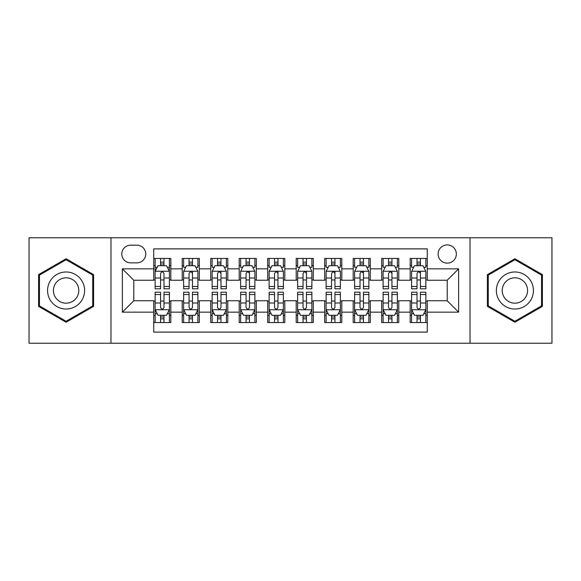 <?xml version="1.0" encoding="UTF-8"?>
<svg xmlns="http://www.w3.org/2000/svg" width="581" height="581" viewBox="0 0 581 581"><rect width="100%" height="100%" fill="white"/><g stroke="black" fill="none" stroke-linecap="round" stroke-linejoin="round"><path stroke-width="0.87" d="M447.225 244.906A9.122 9.122 0 0 0 438.11 254.028A9.122 9.122 0 0 0 447.225 263.142A9.122 9.122 0 0 0 456.346 254.028A9.122 9.122 0 0 0 447.225 244.906M470.022 343.218L551.95 343.218L551.95 237.782L470.022 237.782L470.022 343.218L110.978 343.218L110.978 237.782L29.05 237.782L29.05 343.218L110.978 343.218M427.282 258.443L410.186 258.443L410.186 268.843L398.784 268.843L398.784 280.238L410.186 280.238L410.186 268.843M398.784 268.843L398.784 258.443L381.688 258.443L381.688 268.843L370.286 268.843L370.286 280.238L381.688 280.238L381.688 268.843M370.286 268.843L370.286 258.443L353.19 258.443L353.19 268.843L341.795 268.843L341.795 280.238L353.19 280.238L353.19 268.843M341.795 268.843L341.795 258.443L324.692 258.443L324.692 268.843L313.297 268.843L313.297 280.238L324.692 280.238L324.692 268.843M313.297 268.843L313.297 258.443L296.201 258.443L296.201 268.843L284.799 268.843L284.799 280.238L296.201 280.238L296.201 268.843M284.799 268.843L284.799 258.443L267.703 258.443L267.703 268.843L256.308 268.843L256.308 280.238L267.703 280.238L267.703 268.843M256.308 268.843L256.308 258.443L239.205 258.443L239.205 268.843L227.81 268.843L227.81 280.238L239.205 280.238L239.205 268.843M227.81 268.843L227.81 258.443L210.714 258.443L210.714 268.843L199.312 268.843L199.312 280.238L210.714 280.238L210.714 268.843M199.312 268.843L199.312 258.443L182.216 258.443L182.216 280.238L170.814 280.238L170.814 258.443L153.718 258.443M153.718 322.557L170.814 322.557L170.814 300.762L182.216 300.762L182.216 322.557L199.312 322.557L199.312 300.762L210.714 300.762L210.714 312.157L199.312 312.157M210.714 312.157L210.714 322.557L227.81 322.557L227.81 300.762L239.205 300.762L239.205 312.157L227.81 312.157M239.205 312.157L239.205 322.557L256.308 322.557L256.308 300.762L267.703 300.762L267.703 312.157L256.308 312.157M267.703 312.157L267.703 322.557L284.799 322.557L284.799 300.762L296.201 300.762L296.201 312.157L284.799 312.157M296.201 312.157L296.201 322.557L313.297 322.557L313.297 300.762L324.692 300.762L324.692 312.157L313.297 312.157M324.692 312.157L324.692 322.557L341.795 322.557L341.795 300.762L353.19 300.762L353.19 312.157L341.795 312.157M353.19 312.157L353.19 322.557L370.286 322.557L370.286 300.762L381.688 300.762L381.688 312.157L370.286 312.157M381.688 312.157L381.688 322.557L398.784 322.557L398.784 300.762L410.186 300.762L410.186 312.157L398.784 312.157M130.638 262.859L136.905 262.859A8.831 8.831 0 0 0 145.744 254.028A8.831 8.831 0 0 0 136.905 245.189L130.638 245.189A8.831 8.831 0 0 0 121.807 254.028A8.831 8.831 0 0 0 130.638 262.859M470.022 237.782L110.978 237.782M427.282 268.843L427.282 248.893L153.718 248.893L153.718 280.238L133.775 280.238L133.775 300.762L153.718 300.762L153.718 332.107L427.282 332.107L427.282 300.762L447.225 300.762L447.225 280.238L427.282 280.238L427.282 268.843L458.627 268.843L458.627 312.157L427.282 312.157M153.718 312.157L122.373 312.157L122.373 268.843L153.718 268.843M410.186 312.157L410.186 322.557L427.282 322.557M153.718 265.568L155.142 265.568M160.559 265.568L163.98 265.568M169.391 265.568L170.814 265.568M153.718 279.955L155.142 279.955M160.559 279.955L163.98 279.955M169.391 279.955L170.814 279.955M153.718 301.045L155.142 301.045M160.559 301.045L163.98 301.045M169.391 301.045L170.814 301.045M153.718 315.432L155.142 315.432M160.559 315.432L163.98 315.432M169.391 315.432L170.814 315.432M182.216 279.955L183.64 279.955M189.057 279.955L192.471 279.955M197.889 279.955L199.312 279.955M182.216 265.568L183.64 265.568M189.057 265.568L192.471 265.568M197.889 265.568L199.312 265.568M182.216 301.045L183.64 301.045M189.057 301.045L192.471 301.045M197.889 301.045L199.312 301.045M182.216 315.432L183.64 315.432M189.057 315.432L192.471 315.432M197.889 315.432L199.312 315.432M210.714 301.045L212.138 301.045M217.548 301.045L220.969 301.045M226.387 301.045L227.81 301.045M210.714 315.432L212.138 315.432M217.548 315.432L220.969 315.432M226.387 315.432L227.81 315.432M210.714 265.568L212.138 265.568M217.548 265.568L220.969 265.568M226.387 265.568L227.81 265.568M210.714 279.955L212.138 279.955M217.548 279.955L220.969 279.955M226.387 279.955L227.81 279.955M239.205 301.045L240.636 301.045M246.046 301.045L249.467 301.045M254.877 301.045L256.308 301.045M239.205 315.432L240.636 315.432M246.046 315.432L249.467 315.432M254.877 315.432L256.308 315.432M239.205 265.568L240.636 265.568M246.046 265.568L249.467 265.568M254.877 265.568L256.308 265.568M239.205 279.955L240.636 279.955M246.046 279.955L249.467 279.955M254.877 279.955L256.308 279.955M267.703 301.045L269.126 301.045M274.544 301.045L277.965 301.045M283.375 301.045L284.799 301.045M267.703 315.432L269.126 315.432M274.544 315.432L277.965 315.432M283.375 315.432L284.799 315.432M267.703 265.568L269.126 265.568M274.544 265.568L277.965 265.568M283.375 265.568L284.799 265.568M267.703 279.955L269.126 279.955M274.544 279.955L277.965 279.955M283.375 279.955L284.799 279.955M296.201 301.045L297.625 301.045M303.035 301.045L306.456 301.045M311.874 301.045L313.297 301.045M296.201 315.432L297.625 315.432M303.035 315.432L306.456 315.432M311.874 315.432L313.297 315.432M296.201 265.568L297.625 265.568M303.035 265.568L306.456 265.568M311.874 265.568L313.297 265.568M296.201 279.955L297.625 279.955M303.035 279.955L306.456 279.955M311.874 279.955L313.297 279.955M324.692 301.045L326.123 301.045M331.533 301.045L334.954 301.045M340.364 301.045L341.795 301.045M324.692 315.432L326.123 315.432M331.533 315.432L334.954 315.432M340.364 315.432L341.795 315.432M324.692 265.568L326.123 265.568M331.533 265.568L334.954 265.568M340.364 265.568L341.795 265.568M324.692 279.955L326.123 279.955M331.533 279.955L334.954 279.955M340.364 279.955L341.795 279.955M353.19 301.045L354.613 301.045M360.031 301.045L363.452 301.045M368.862 301.045L370.286 301.045M353.19 315.432L354.613 315.432M360.031 315.432L363.452 315.432M368.862 315.432L370.286 315.432M353.19 265.568L354.613 265.568M360.031 265.568L363.452 265.568M368.862 265.568L370.286 265.568M353.19 279.955L354.613 279.955M360.031 279.955L363.452 279.955M368.862 279.955L370.286 279.955M381.688 301.045L383.111 301.045M388.529 301.045L391.943 301.045M397.36 301.045L398.784 301.045M381.688 315.432L383.111 315.432M388.529 315.432L391.943 315.432M397.36 315.432L398.784 315.432M381.688 265.568L383.111 265.568M388.529 265.568L391.943 265.568M397.36 265.568L398.784 265.568M381.688 279.955L383.111 279.955M388.529 279.955L391.943 279.955M397.36 279.955L398.784 279.955M410.186 301.045L411.609 301.045M417.02 301.045L420.441 301.045M425.858 301.045L427.282 301.045M410.186 315.432L411.609 315.432M417.02 315.432L420.441 315.432M425.858 315.432L427.282 315.432M410.186 265.568L411.609 265.568M417.02 265.568L420.441 265.568M425.858 265.568L427.282 265.568M410.186 279.955L411.609 279.955M417.02 279.955L420.441 279.955M425.858 279.955L427.282 279.955M133.775 280.238L122.373 268.843M133.775 300.762L122.373 312.157M458.627 268.843L447.225 280.238M458.627 312.157L447.225 300.762M66.096 322.252L93.592 306.376L93.592 274.624L66.096 258.748L38.593 274.624L38.593 306.376L66.096 322.252M542.407 274.624L514.904 258.748L487.408 274.624L487.408 306.376L514.904 322.252L542.407 306.376L542.407 274.624M163.98 262.147L160.559 262.147M169.391 286.469L163.98 286.469L163.98 288.793L169.391 288.793L169.391 271.407L166.544 265.706L157.996 265.706L155.142 271.407L155.142 288.793L160.559 288.793L160.559 286.469L155.142 286.469M155.142 271.407L155.142 258.443M169.391 271.407L169.391 258.443M160.559 265.706L160.559 258.443M163.98 258.443L163.98 265.706M163.98 286.469L163.98 273.542C162.84 271.349 161.7 271.349 160.559 273.542L160.559 286.469M160.559 318.853L163.98 318.853M155.142 294.531L160.559 294.531L160.559 292.207L155.142 292.207L155.142 309.593L157.996 315.294L166.544 315.294L169.391 309.593L169.391 292.207L163.98 292.207L163.98 294.531L169.391 294.531M169.391 309.593L169.391 322.557M155.142 309.593L155.142 322.557M163.98 315.294L163.98 322.557M160.559 322.557L160.559 315.294M160.559 294.531L160.559 307.458C161.7 309.651 162.84 309.651 163.98 307.458L163.98 294.531M66.096 271.981A18.519 18.519 0 0 0 47.569 290.5A18.519 18.519 0 0 0 66.096 309.019A18.519 18.519 0 0 0 84.615 290.5A18.519 18.519 0 0 0 66.096 271.981M66.096 277.82A12.68 12.68 0 0 0 53.416 290.5A12.68 12.68 0 0 0 66.096 303.18A12.68 12.68 0 0 0 78.776 290.5A12.68 12.68 0 0 0 66.096 277.82M92.735 305.882L66.096 321.264L39.45 305.882L39.45 275.118L66.096 259.736L92.735 275.118L92.735 305.882M498.861 281.24A18.519 18.519 0 0 0 505.644 306.543A18.519 18.519 0 0 0 530.947 299.76A18.519 18.519 0 0 0 524.164 274.457A18.519 18.519 0 0 0 498.861 281.24M503.923 284.16A12.68 12.68 0 0 0 508.564 301.481A12.68 12.68 0 0 0 525.885 296.84A12.68 12.68 0 0 0 521.244 279.519A12.68 12.68 0 0 0 503.923 284.16M541.55 275.118L541.55 305.882L514.904 321.264L488.265 305.882L488.265 275.118L514.904 259.736L541.55 275.118M192.471 258.443L192.471 265.706L192.471 262.147L189.057 262.147M197.889 285.082L197.889 286.469L192.471 286.469L192.471 288.793L197.889 288.793L197.889 271.407L195.042 265.706L186.486 265.706L183.64 271.407L183.64 288.793L189.057 288.793L189.057 278.016L189.057 286.469L183.64 286.469M185.709 267.275L183.64 267.275L183.64 258.443M183.64 267.333L183.64 262.147M197.889 267.333L197.889 262.147M195.826 267.275L197.889 267.275L197.889 258.443M189.057 265.706L189.057 258.443M192.471 286.469L192.471 271.262M197.889 278.016L192.471 278.016L192.471 273.542C191.338 271.349 190.198 271.349 189.057 273.542L189.057 278.016L183.64 278.016M220.969 258.443L220.969 265.706L220.969 262.147L217.548 262.147M226.387 285.082L226.387 286.469L220.969 286.469L220.969 288.793L226.387 288.793L226.387 271.407L223.532 265.706L214.985 265.706L212.138 271.407L212.138 288.793L217.548 288.793L217.548 278.016L217.548 286.469L212.138 286.469M214.2 267.275L212.138 267.275L212.138 258.443M212.138 267.333L212.138 262.147M226.387 267.333L226.387 262.147M224.317 267.275L226.387 267.275L226.387 258.443M217.548 265.706L217.548 258.443M220.969 286.469L220.969 271.262M226.387 278.016L220.969 278.016L220.969 273.542C219.829 271.349 218.688 271.349 217.548 273.542L217.548 278.016L212.138 278.016M249.467 258.443L249.467 265.706L249.467 262.147L246.046 262.147M254.877 285.082L254.877 286.469L249.467 286.469L249.467 288.793L254.877 288.793L254.877 271.407L252.031 265.706L243.483 265.706L240.636 271.407L240.636 288.793L246.046 288.793L246.046 278.016L246.046 286.469L240.636 286.469M242.698 267.275L240.636 267.275L240.636 258.443M240.636 267.333L240.636 262.147M254.877 267.333L254.877 262.147M252.815 267.275L254.877 267.275L254.877 258.443M246.046 265.706L246.046 258.443M249.467 286.469L249.467 271.262M254.877 278.016L249.467 278.016L249.467 273.542C248.327 271.349 247.186 271.349 246.046 273.542L246.046 278.016L240.636 278.016M277.965 258.443L277.965 265.706L277.965 262.147L274.544 262.147M283.375 285.082L283.375 286.469L277.965 286.469L277.965 288.793L283.375 288.793L283.375 271.407L280.529 265.706L271.981 265.706L269.126 271.407L269.126 288.793L274.544 288.793L274.544 278.016L274.544 286.469L269.126 286.469M271.196 267.275L269.126 267.275L269.126 258.443M269.126 267.333L269.126 262.147M283.375 267.333L283.375 262.147M281.313 267.275L283.375 267.275L283.375 258.443M274.544 265.706L274.544 258.443M277.965 286.469L277.965 271.262M283.375 278.016L277.965 278.016L277.965 273.542C276.825 271.349 275.685 271.349 274.544 273.542L274.544 278.016L269.126 278.016M189.057 318.853L192.471 318.853M183.64 294.531L189.057 294.531L189.057 292.207L183.64 292.207L183.64 309.593L186.486 315.294L195.042 315.294L197.889 309.593L197.889 292.207L192.471 292.207L192.471 294.531L197.889 294.531M197.889 309.593L197.889 322.557M183.64 309.593L183.64 322.557M192.471 315.294L192.471 322.557M189.057 322.557L189.057 315.294M189.057 294.531L189.057 307.458C190.19 309.651 191.331 309.651 192.471 307.458L192.471 294.531M217.548 318.853L220.969 318.853M212.138 294.531L217.548 294.531L217.548 292.207L212.138 292.207L212.138 309.593L214.985 315.294L223.532 315.294L226.387 309.593L226.387 292.207L220.969 292.207L220.969 294.531L226.387 294.531M226.387 309.593L226.387 322.557M212.138 309.593L212.138 322.557M220.969 315.294L220.969 322.557M217.548 322.557L217.548 315.294M217.548 294.531L217.548 307.458C218.688 309.651 219.829 309.651 220.969 307.458L220.969 294.531M246.046 318.853L249.467 318.853M240.636 294.531L246.046 294.531L246.046 292.207L240.636 292.207L240.636 309.593L243.483 315.294L252.031 315.294L254.877 309.593L254.877 292.207L249.467 292.207L249.467 294.531L254.877 294.531M254.877 309.593L254.877 322.557M240.636 309.593L240.636 322.557M249.467 315.294L249.467 322.557M246.046 322.557L246.046 315.294M246.046 294.531L246.046 307.458C247.186 309.651 248.327 309.651 249.467 307.458L249.467 294.531M274.544 318.853L277.965 318.853M269.126 294.531L274.544 294.531L274.544 292.207L269.126 292.207L269.126 309.593L271.981 315.294L280.529 315.294L283.375 309.593L283.375 292.207L277.965 292.207L277.965 294.531L283.375 294.531M283.375 309.593L283.375 322.557M269.126 309.593L269.126 322.557M277.965 315.294L277.965 322.557M274.544 322.557L274.544 315.294M274.544 294.531L274.544 307.458C275.677 309.651 276.817 309.651 277.965 307.458L277.965 294.531M306.456 258.443L306.456 265.706L306.456 262.147L303.035 262.147M311.874 285.082L311.874 286.469L306.456 286.469L306.456 288.793L311.874 288.793L311.874 271.407L309.019 265.706L300.471 265.706L297.625 271.407L297.625 288.793L303.035 288.793L303.035 278.016L303.035 286.469L297.625 286.469M299.687 267.275L297.625 267.275L297.625 258.443M297.625 267.333L297.625 262.147M311.874 267.333L311.874 262.147M309.804 267.275L311.874 267.275L311.874 258.443M303.035 265.706L303.035 258.443M306.456 286.469L306.456 271.262M311.874 278.016L306.456 278.016L306.456 273.542C305.323 271.349 304.183 271.349 303.035 273.542L303.035 278.016L297.625 278.016M303.035 318.853L306.456 318.853M297.625 294.531L303.035 294.531L303.035 292.207L297.625 292.207L297.625 309.593L300.471 315.294L309.019 315.294L311.874 309.593L311.874 292.207L306.456 292.207L306.456 294.531L311.874 294.531M311.874 309.593L311.874 322.557M297.625 309.593L297.625 322.557M306.456 315.294L306.456 322.557M303.035 322.557L303.035 315.294M303.035 294.531L303.035 307.458C304.175 309.651 305.315 309.651 306.456 307.458L306.456 294.531M334.954 258.443L334.954 265.706L334.954 262.147L331.533 262.147M340.364 285.082L340.364 286.469L334.954 286.469L334.954 288.793L340.364 288.793L340.364 271.407L337.517 265.706L328.969 265.706L326.123 271.407L326.123 288.793L331.533 288.793L331.533 278.016L331.533 286.469L326.123 286.469M328.185 267.275L326.123 267.275L326.123 258.443M326.123 267.333L326.123 262.147M340.364 267.333L340.364 262.147M338.302 267.275L340.364 267.275L340.364 258.443M331.533 265.706L331.533 258.443M334.954 286.469L334.954 271.262M340.364 278.016L334.954 278.016L334.954 273.542C333.814 271.349 332.673 271.349 331.533 273.542L331.533 278.016L326.123 278.016M331.533 318.853L334.954 318.853M326.123 294.531L331.533 294.531L331.533 292.207L326.123 292.207L326.123 309.593L328.969 315.294L337.517 315.294L340.364 309.593L340.364 292.207L334.954 292.207L334.954 294.531L340.364 294.531M340.364 309.593L340.364 322.557M326.123 309.593L326.123 322.557M334.954 315.294L334.954 322.557M331.533 322.557L331.533 315.294M331.533 294.531L331.533 307.458C332.673 309.651 333.814 309.651 334.954 307.458L334.954 294.531M363.452 258.443L363.452 265.706L363.452 262.147L360.031 262.147M368.862 285.082L368.862 286.469L363.452 286.469L363.452 288.793L368.862 288.793L368.862 271.407L366.015 265.706L357.468 265.706L354.613 271.407L354.613 288.793L360.031 288.793L360.031 278.016L360.031 286.469L354.613 286.469M356.683 267.275L354.613 267.275L354.613 258.443M354.613 267.333L354.613 262.147M368.862 267.333L368.862 262.147M366.8 267.275L368.862 267.275L368.862 258.443M360.031 265.706L360.031 258.443M363.452 286.469L363.452 271.262M368.862 278.016L363.452 278.016L363.452 273.542C362.312 271.349 361.171 271.349 360.031 273.542L360.031 278.016L354.613 278.016M360.031 318.853L363.452 318.853M354.613 294.531L360.031 294.531L360.031 292.207L354.613 292.207L354.613 309.593L357.468 315.294L366.015 315.294L368.862 309.593L368.862 292.207L363.452 292.207L363.452 294.531L368.862 294.531M368.862 309.593L368.862 322.557M354.613 309.593L354.613 322.557M363.452 315.294L363.452 322.557M360.031 322.557L360.031 315.294M360.031 294.531L360.031 307.458C361.171 309.651 362.312 309.651 363.452 307.458L363.452 294.531M391.943 258.443L391.943 265.706L391.943 262.147L388.529 262.147M397.36 285.082L397.36 286.469L391.943 286.469L391.943 288.793L397.36 288.793L397.36 271.407L394.514 265.706L385.958 265.706L383.111 271.407L383.111 288.793L388.529 288.793L388.529 278.016L388.529 286.469L383.111 286.469M385.174 267.275L383.111 267.275L383.111 258.443M383.111 267.333L383.111 262.147M397.36 267.333L397.36 262.147M395.291 267.275L397.36 267.275L397.36 258.443M388.529 265.706L388.529 258.443M391.943 286.469L391.943 271.262M397.36 278.016L391.943 278.016L391.943 273.542C390.81 271.349 389.669 271.349 388.529 273.542L388.529 278.016L383.111 278.016M388.529 318.853L391.943 318.853M383.111 294.531L388.529 294.531L388.529 292.207L383.111 292.207L383.111 309.593L385.958 315.294L394.514 315.294L397.36 309.593L397.36 292.207L391.943 292.207L391.943 294.531L397.36 294.531M397.36 309.593L397.36 322.557M383.111 309.593L383.111 322.557M391.943 315.294L391.943 322.557M388.529 322.557L388.529 315.294M388.529 294.531L388.529 307.458C389.662 309.651 390.802 309.651 391.943 307.458L391.943 294.531M420.441 258.443L420.441 265.706L420.441 262.147L417.02 262.147M425.858 285.082L425.858 286.469L420.441 286.469L420.441 288.793L425.858 288.793L425.858 271.407L423.004 265.706L414.456 265.706L411.609 271.407L411.609 288.793L417.02 288.793L417.02 278.016L417.02 286.469L411.609 286.469M413.672 267.275L411.609 267.275L411.609 258.443M411.609 267.333L411.609 262.147M425.858 267.333L425.858 262.147M423.789 267.275L425.858 267.275L425.858 258.443M417.02 265.706L417.02 258.443M420.441 286.469L420.441 271.262M425.858 278.016L420.441 278.016L420.441 273.542C419.3 271.349 418.16 271.349 417.02 273.542L417.02 278.016L411.609 278.016M417.02 318.853L420.441 318.853M411.609 294.531L417.02 294.531L417.02 292.207L411.609 292.207L411.609 309.593L414.456 315.294L423.004 315.294L425.858 309.593L425.858 292.207L420.441 292.207L420.441 294.531L425.858 294.531M425.858 309.593L425.858 322.557M411.609 309.593L411.609 322.557M420.441 315.294L420.441 322.557M417.02 322.557L417.02 315.294M417.02 294.531L417.02 307.458C418.16 309.651 419.3 309.651 420.441 307.458L420.441 294.531M182.216 312.157L170.814 312.157M182.216 268.843L170.814 268.843M169.318 271.262L155.214 271.262M155.142 267.275L157.211 267.275M167.328 267.275L169.391 267.275M160.559 278.016L155.142 278.016M169.391 278.016L163.98 278.016M163.98 263.963L160.559 263.963M155.214 309.738L169.318 309.738M169.391 313.725L167.328 313.725M157.211 313.725L155.142 313.725M163.98 302.984L169.391 302.984M155.142 302.984L160.559 302.984M160.559 317.037L163.98 317.037M197.816 271.262L183.712 271.262M192.471 263.963L189.057 263.963M226.314 271.262L212.21 271.262M220.969 263.963L217.548 263.963M254.812 271.262L240.701 271.262M249.467 263.963L246.046 263.963M283.303 271.262L269.199 271.262M277.965 263.963L274.544 263.963M183.712 309.738L197.816 309.738M197.889 313.725L195.826 313.725M185.709 313.725L183.64 313.725M192.471 302.984L197.889 302.984M183.64 302.984L189.057 302.984M189.057 317.037L192.471 317.037M212.21 309.738L226.314 309.738M226.387 313.725L224.317 313.725M214.2 313.725L212.138 313.725M220.969 302.984L226.387 302.984M212.138 302.984L217.548 302.984M217.548 317.037L220.969 317.037M240.701 309.738L254.812 309.738M254.877 313.725L252.815 313.725M242.698 313.725L240.636 313.725M249.467 302.984L254.877 302.984M240.636 302.984L246.046 302.984M246.046 317.037L249.467 317.037M269.199 309.738L283.303 309.738M283.375 313.725L281.313 313.725M271.196 313.725L269.126 313.725M277.965 302.984L283.375 302.984M269.126 302.984L274.544 302.984M274.544 317.037L277.965 317.037M311.801 271.262L297.697 271.262M306.456 263.963L303.035 263.963M297.697 309.738L311.801 309.738M311.874 313.725L309.804 313.725M299.687 313.725L297.625 313.725M306.456 302.984L311.874 302.984M297.625 302.984L303.035 302.984M303.035 317.037L306.456 317.037M340.299 271.262L326.188 271.262M334.954 263.963L331.533 263.963M326.188 309.738L340.299 309.738M340.364 313.725L338.302 313.725M328.185 313.725L326.123 313.725M334.954 302.984L340.364 302.984M326.123 302.984L331.533 302.984M331.533 317.037L334.954 317.037M368.79 271.262L354.686 271.262M363.452 263.963L360.031 263.963M354.686 309.738L368.79 309.738M368.862 313.725L366.8 313.725M356.683 313.725L354.613 313.725M363.452 302.984L368.862 302.984M354.613 302.984L360.031 302.984M360.031 317.037L363.452 317.037M397.288 271.262L383.184 271.262M391.943 263.963L388.529 263.963M383.184 309.738L397.288 309.738M397.36 313.725L395.291 313.725M385.174 313.725L383.111 313.725M391.943 302.984L397.36 302.984M383.111 302.984L388.529 302.984M388.529 317.037L391.943 317.037M425.786 271.262L411.682 271.262M420.441 263.963L417.02 263.963M411.682 309.738L425.786 309.738M425.858 313.725L423.789 313.725M413.672 313.725L411.609 313.725M420.441 302.984L425.858 302.984M411.609 302.984L417.02 302.984M417.02 317.037L420.441 317.037"/></g></svg>
